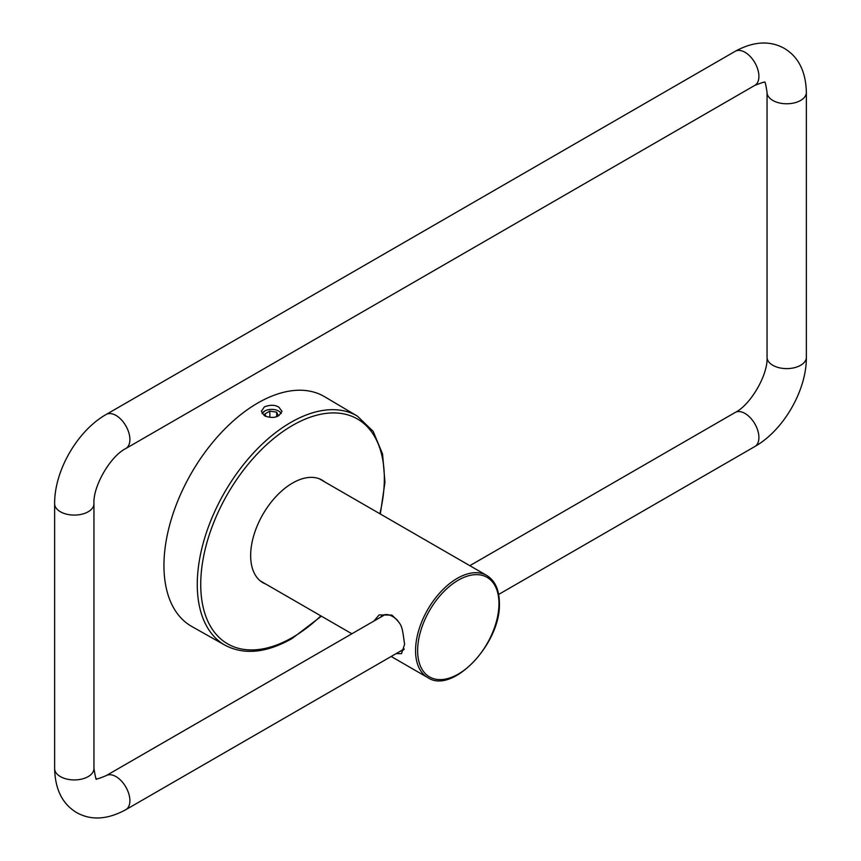 <?xml version="1.0" encoding="UTF-8"?>
<svg xmlns="http://www.w3.org/2000/svg" width="861" height="861" viewBox="0 0 861 861"><rect width="100%" height="100%" fill="white"/><g stroke="black" fill="none" stroke-linecap="round" stroke-linejoin="round"><path stroke-width="1.29" d="M324.715 481.902A59.226 34.192 120 0 0 322.143 480.137A59.226 34.192 120 0 0 292.536 483.064A59.226 34.192 120 0 0 253.844 535.251A59.226 34.192 120 0 0 262.928 582.714A59.226 34.192 120 0 0 265.737 584.059M324.543 396.684A132.702 76.607 120 0 0 257.783 403.013A132.702 76.607 120 0 0 170.984 520.324A132.702 76.607 120 0 0 191.842 626.517L225.076 645.233A132.293 76.381 -60 0 1 204.283 539.363A132.293 76.381 -60 0 1 290.814 422.417A132.293 76.381 -60 0 1 357.358 416.1L324.543 396.684M264.381 406.887C270.3 404.627 275.165 404.767 278.986 407.296L281.999 411.397L278.986 415.465C275.283 417.962 270.419 418.048 264.381 415.723L261.357 411.289L264.381 406.887M281.192 413.614A9.826 5.672 0 0 0 278.63 411.041A9.826 5.672 0 0 0 264.736 411.041A9.826 5.672 0 0 0 262.142 413.7M278.372 415.788L276.682 412.161L269.848 411.106L264.844 413.99L266.006 416.487M264.736 411.041L262.078 413.603M269.848 411.106L269.848 417.305M276.682 412.161L276.682 416.487M373.878 621.061L379.141 614.905L391.916 615.098C402.679 625.441 401.721 624.774 404.605 644.286L401.506 653.639L396.146 653.607M380.584 617.197A20.147 11.634 60 0 1 382.542 615.497A20.147 11.634 60 0 1 392.616 616.498A20.147 11.634 -120 0 1 397.61 620.415M400.236 651.25A20.147 11.634 -120 0 0 402.7 650.399A20.147 11.634 -120 0 0 404.132 649.291M320.873 615.884A129.828 74.961 -60 0 1 292.536 637.431A129.828 74.961 -60 0 1 200.731 584.425A129.828 74.961 -60 0 1 292.536 425.42A129.828 74.961 -60 0 1 379.852 513.737M486.745 575.449A58.978 34.053 120 0 0 441.295 591.249A58.978 34.053 120 0 0 415.562 650.604A58.978 34.053 120 0 0 427.766 677.607C452.628 694.719 501.156 643.092 499.391 603.055C499.262 589.796 495.043 580.594 486.745 575.449L319.323 478.791M498.96 603.658A57.504 33.202 120 0 0 458.3 580.174A57.504 33.202 120 0 0 417.639 650.604A57.504 33.202 120 0 0 458.3 674.077A57.504 33.202 120 0 0 498.96 603.658M469.815 565.677L735.176 412.473A19.663 11.354 -120 0 1 745.002 413.452A19.663 11.354 60 0 1 757.852 430.769A19.663 11.354 60 0 1 754.839 446.525C783.585 430.252 806.649 390.302 806.37 357.272A19.663 11.354 180 0 1 794.229 367.755A19.663 11.354 180 0 1 772.801 365.29A19.663 11.354 -0 0 1 767.054 357.272L767.054 92.418C765.795 84.292 764.998 80.966 764.665 82.452C765.784 81.418 762.502 82.387 754.839 85.368L125.824 448.527A19.663 11.354 -120 0 0 128.838 432.771A19.663 11.354 -120 0 0 115.998 415.443A19.663 11.354 60 0 0 106.161 414.475C77.415 430.748 54.351 470.698 54.63 503.728L54.63 768.582A19.663 11.354 -0 0 0 60.388 776.6A19.663 11.354 180 0 0 81.817 779.065A19.663 11.354 180 0 0 93.946 768.582L93.946 503.728C92.837 486.465 110.316 456.201 125.824 448.527M806.37 357.272L806.37 92.418A19.663 11.354 -0 0 1 794.229 102.911A19.663 11.354 -0 0 1 772.812 100.446A19.663 11.354 180 0 1 767.054 92.418M806.37 92.418C805.853 71.528 798.502 56.858 784.317 48.388C769.874 40.349 753.493 41.328 735.176 51.316A19.663 11.354 -120 0 1 745.002 52.295A19.663 11.354 60 0 1 757.852 69.612A19.663 11.354 60 0 1 754.839 85.368M54.63 503.728A19.663 11.354 180 0 0 60.388 511.757A19.663 11.354 -0 0 0 81.817 514.221A19.663 11.354 -0 0 0 93.946 503.728M54.63 768.582C55.136 789.44 62.487 804.109 76.672 812.601C91.094 820.651 107.474 819.683 125.824 809.684A19.663 11.354 -120 0 0 128.838 793.928A19.663 11.354 -120 0 0 115.987 776.6A19.663 11.354 60 0 0 106.161 775.632L385.007 614.646M225.076 645.233C244.137 655.221 266.447 652.993 292.03 638.561L321.357 616.164M380.336 514.017L384.964 482.225L382.553 453.984L373.168 431.35L357.358 416.1M427.766 677.607L391.185 656.48M351.869 633.782L260.356 580.938M754.839 446.525L498.659 594.434M735.176 412.473C750.684 404.799 768.163 374.535 767.054 357.272M735.176 51.316L106.161 414.475M106.161 775.632C98.993 778.613 95.722 779.592 96.335 778.548C96.335 781.078 95.539 777.763 93.946 768.582M125.824 809.684L404.196 648.957"/></g></svg>

